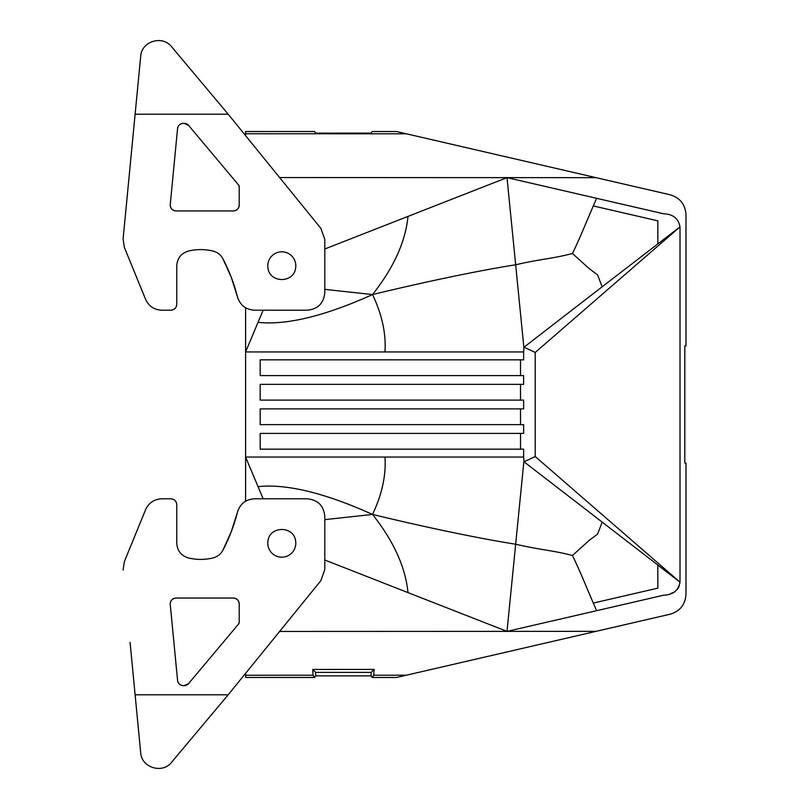 <?xml version="1.0" encoding="UTF-8"?>
<svg xmlns="http://www.w3.org/2000/svg" width="809" height="809" viewBox="0 0 809 809"><rect width="100%" height="100%" fill="white"/><g stroke="black" fill="none" stroke-linecap="round" stroke-linejoin="round"><path stroke-width="1.21" d="M657.828 243.893L657.828 220.837L593.29 205.931M670.732 593.573L674.666 591.955L678.599 587.739L680.015 582.146L657.828 565.107L657.828 588.163L593.29 603.069M596.648 610.684L507.01 631.374L407.989 592.603C405.511 567.271 393.69 541.211 372.534 514.433C418.223 525.547 475.196 537.854 515.667 544.214C540.695 550.049 551.839 550.12 572.469 555.5C581.711 574.693 585.797 586.11 596.648 610.684L663.805 595.171C672.997 594.848 678.407 590.509 680.015 582.146L535.214 456.539L524.02 461.808L680.015 582.146L680.015 226.854L602.149 286.791L597.578 274.858L589.104 268.558L572.469 253.5C581.711 234.307 585.797 222.89 596.648 198.316L663.805 213.829C672.997 214.152 678.407 218.491 680.015 226.854C678.407 218.491 672.997 214.152 663.805 213.829L507.01 177.626L279.702 177.545M372.201 677.477L373.718 675.202L374.082 669.417L312.729 669.437L313.083 675.222L314.59 677.477L315.662 675.869L371.129 675.869L372.201 677.477L396.562 677.477L670.145 614.213C680.015 611.23 685.294 604.586 685.981 594.302L685.981 463.061L684.808 463.092L684.808 345.908L684.808 463.092L684.808 345.908L685.981 345.939L685.981 214.698C685.294 204.414 680.015 197.77 670.145 194.787L396.562 131.523L372.201 131.523L371.129 133.131L315.662 133.131L314.59 131.523L245.592 131.523L245.592 135.427M263.137 498.799L258.041 486.654C286.538 483.63 324.702 492.893 372.534 514.433C382.06 494.299 386.206 475.176 384.953 457.055L523.645 457.055L523.939 460.887L507.01 631.374L279.702 631.455M314.59 677.477L245.592 677.477L245.592 673.573M374.082 669.417L371.129 672.37L315.662 672.37L312.729 669.437M371.129 675.869L371.129 672.37M315.662 675.869L315.662 672.37M602.149 286.791L524.02 347.192L523.939 348.113L507.01 177.626L324.793 248.99M572.469 253.5C551.839 258.88 540.695 258.951 515.667 264.786C475.196 271.146 418.223 283.453 372.534 294.567C393.69 267.789 405.511 241.729 407.989 216.397M260.185 359.833L520.521 359.833L520.521 375.598L260.185 375.598L260.185 359.833L523.645 359.833L523.645 351.945L384.953 351.945C386.206 333.824 382.06 314.701 372.534 294.567L324.793 289.359M260.185 408.879L260.185 424.644L520.521 424.644L520.521 408.879L260.185 408.879L523.645 408.879L523.645 400.121L260.185 400.121L520.521 400.121L520.521 384.356L260.185 384.356L523.645 384.356L523.645 375.598L260.185 375.598M260.185 433.402L520.521 433.402L520.521 449.167L260.185 449.167L260.185 433.402L523.645 433.402L523.645 424.644L260.185 424.644M523.645 457.055L523.645 449.167L260.185 449.167M524.02 461.808L523.939 460.887M535.214 456.539L535.214 352.461L524.02 347.192M523.939 348.113L523.645 351.945M384.953 351.945L245.592 351.945L245.592 307.774M384.953 457.055L245.592 457.055L245.592 351.945L263.137 310.201M260.185 400.121L260.185 384.356M372.534 294.567C324.702 316.107 286.538 325.37 258.041 322.346M245.592 501.226L245.592 457.055L258.041 486.654M281.795 557.189A14.016 14.016 0 0 1 268.032 540.554C270.115 525.81 293.475 525.81 295.558 540.554A14.016 14.016 0 0 1 281.795 557.189M372.534 514.433L324.793 519.641M407.989 592.603L324.793 560.01M680.015 226.854L535.214 352.461M281.795 251.811A14.016 14.016 0 0 1 295.558 268.446C293.475 283.19 270.115 283.19 268.032 268.446A14.016 14.016 0 0 1 281.795 251.811M572.469 555.5L589.104 540.442L597.578 534.142L602.149 522.209M176.059 210.937A5.835 5.835 0 0 1 170.254 204.535C170.325 208.358 172.256 210.492 176.059 210.937L233.376 210.937A5.835 5.835 0 0 0 239.211 205.092L239.211 186.798A2.923 2.923 0 0 0 238.534 184.927L188.608 125.435L184.139 123.352A5.835 5.835 0 0 1 188.608 125.435M177.555 128.631C178.152 125.385 180.094 123.625 183.37 123.352A5.835 5.835 0 0 0 177.555 128.631L170.254 204.535M222.92 258.789A175.169 175.169 0 0 1 237.502 296.974L231.334 277.457L222.92 258.789C220.736 254.795 217.429 252.216 213.03 251.063C204.819 249.121 196.607 249.121 188.396 251.063A52.555 52.555 0 0 1 213.03 251.063M130.077 166.563L123.099 238.989L124.323 247.291L145.59 299.31C148.805 306.207 154.206 309.837 161.81 310.201L170.932 310.201C174.471 309.847 176.413 307.895 176.767 304.356L176.767 265.827C177.272 258.243 181.145 253.328 188.396 251.063M161.81 310.201L170.932 310.201M239.211 186.798L238.534 184.927M233.376 210.937C236.916 210.583 238.857 208.641 239.211 205.092M183.37 123.352L184.139 123.352M237.502 296.974C240.162 305.236 245.825 309.645 254.481 310.201L307.268 310.201C317.886 309.139 323.731 303.304 324.793 292.686L324.793 239.424L320.89 228.401L228.199 114.211L135.113 114.211L123.099 238.989M124.323 247.291L145.59 299.31M135.113 114.211L140.726 55.942C141.757 41.208 162.569 34.959 171.548 46.689L228.199 114.211M238.534 624.073A2.923 2.923 0 0 0 239.211 622.202L238.534 624.073L188.608 683.565A5.835 5.835 0 0 1 184.139 685.648L183.37 685.648C180.094 685.375 178.152 683.615 177.555 680.369A5.835 5.835 0 0 0 183.37 685.648M176.059 598.063A5.835 5.835 0 0 0 170.254 604.465C170.325 600.642 172.256 598.508 176.059 598.063L233.376 598.063A5.835 5.835 0 0 1 239.211 603.908L239.211 622.202M237.502 512.026L231.334 531.543L222.92 550.211A175.169 175.169 0 0 0 237.502 512.026C240.162 503.764 245.825 499.355 254.481 498.799L307.268 498.799C317.886 499.861 323.731 505.696 324.793 516.314L324.793 569.576L320.89 580.599L228.199 694.789L135.113 694.789L140.726 753.058C141.757 767.792 162.569 774.041 171.548 762.311L228.199 694.789M188.396 557.937A52.555 52.555 0 0 0 213.03 557.937C204.819 559.879 196.607 559.879 188.396 557.937C181.145 555.672 177.272 550.757 176.767 543.173L176.767 504.644C176.413 501.105 174.471 499.153 170.932 498.799L161.81 498.799L170.932 498.799M145.59 509.69L124.323 561.709L145.59 509.69C148.805 502.793 154.206 499.163 161.81 498.799M135.113 694.789L130.077 642.437M188.608 683.565L184.139 685.648M177.555 680.369L170.254 604.465M233.376 598.063C236.916 598.417 238.857 600.359 239.211 603.908M123.099 570.011L124.323 561.709M222.92 550.211C220.736 554.205 217.429 556.784 213.03 557.937M596.071 631.344L507.01 631.374M313.083 675.222L245.592 675.242M406.462 675.191L373.718 675.202M406.462 133.809L245.592 133.758M596.071 177.656L507.01 177.626"/></g></svg>
